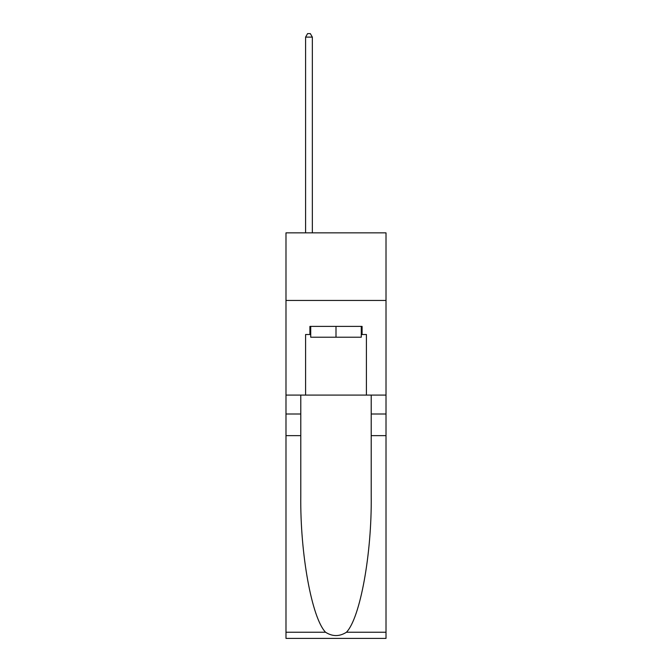 <?xml version="1.0" encoding="UTF-8"?>
<svg xmlns="http://www.w3.org/2000/svg" width="672" height="672" viewBox="0 0 672 672"><rect width="100%" height="100%" fill="white"/><g stroke="black" fill="none" stroke-linecap="round" stroke-linejoin="round"><path stroke-width="1.01" d="M386.014 300.451L386.014 232.856L285.986 232.856L285.986 300.451L386.014 300.451L386.014 395.077L366.416 395.077L366.416 334.513L362.09 334.513L362.09 326.399L309.91 326.399L309.91 334.513L310.724 334.513M361.276 326.399L361.276 337.218L310.724 337.218L310.724 326.399M336 326.399L336 337.218M346.458 632.234L386.014 632.234L386.014 638.4L285.986 638.4L285.986 435.632L300.787 435.632L300.787 495.911C300.065 553.535 311.758 617.904 325.542 632.234C332.506 636.678 339.478 636.678 346.458 632.234C360.242 617.904 371.935 553.535 371.213 495.911L371.213 395.077M371.213 435.632L386.014 435.632L386.014 395.077M285.986 435.632L285.986 300.451M300.787 395.077L300.787 435.632M386.014 632.234L386.014 435.632M285.986 395.077L305.584 395.077L305.584 334.513L309.91 334.513M305.584 395.077L366.416 395.077M361.276 334.513L362.09 334.513M312.346 232.856L312.346 37.111L305.584 37.111L305.584 232.856M305.584 37.111L307.608 33.6L310.313 33.6L312.346 37.111M371.213 414.002L386.014 414.002M300.787 414.002L285.986 414.002M285.986 632.234L325.542 632.234"/></g></svg>
